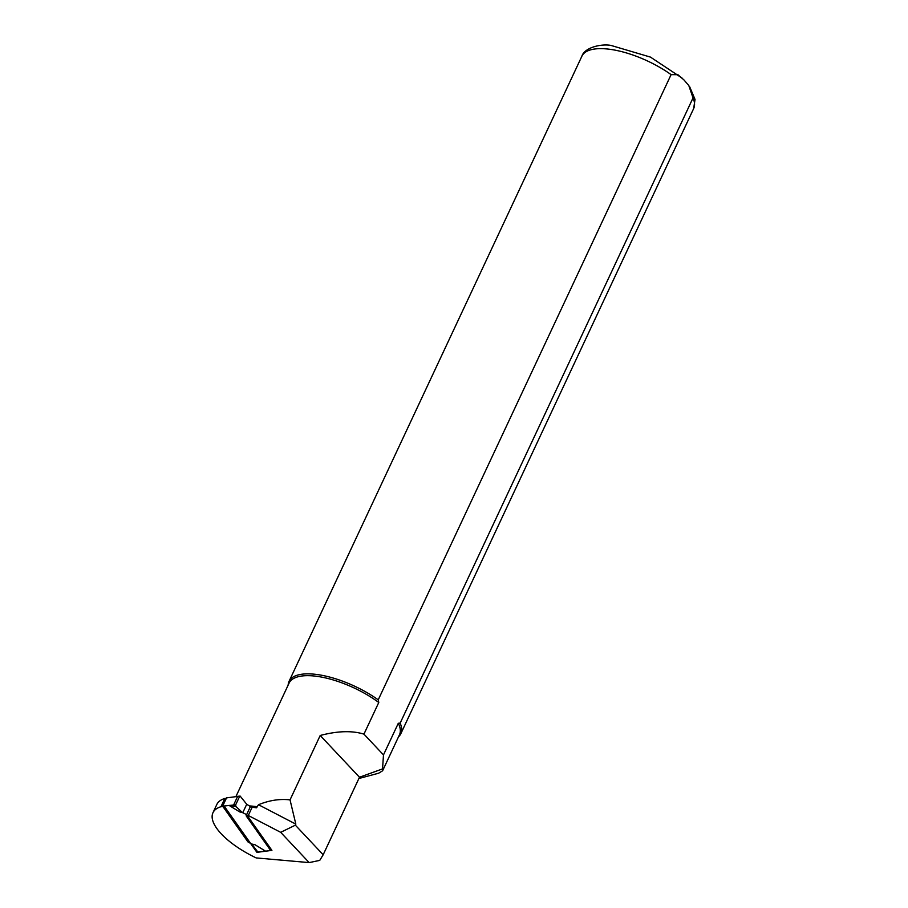 <?xml version="1.0" encoding="UTF-8"?>
<svg xmlns="http://www.w3.org/2000/svg" width="908" height="908" viewBox="0 0 908 908"><rect width="100%" height="100%" fill="white"/><g stroke="black" fill="none" stroke-linecap="round" stroke-linejoin="round"><path stroke-width="1.36" d="M258.337 852.169L271.912 850.365L246.624 814.624L242.515 812.615L235.876 806.531L235.694 804.794L222.653 806.168L226.523 797.894L240.143 796.089L246.726 804.238L250.926 806.951A2.463 0.942 25.1 0 1 252.163 807.223L248.293 815.486L280.685 832.33L309.163 862.6L256.204 857.924A59.395 22.609 25.1 0 1 212.971 812.717A59.395 22.609 25.1 0 1 220.95 806.724L224.333 806.315L256.828 852.237L257.963 852.09M265.397 851.193L257.781 851.942L251.709 844.031L247.941 841.909L222.653 806.168M251.709 844.031L254.853 844.633L265.556 851.159L270.675 850.524L246.374 816.178A2.463 0.942 -154.9 0 1 246.216 815.52A2.463 0.942 -154.9 0 1 248.293 815.486M229.009 805.385L239.712 811.9L242.515 812.615M233.855 804.477L237.419 796.849M242.856 812.501L246.726 804.238M246.624 814.624L250.494 806.361M235.694 804.794L239.508 796.645M251.754 844.553L254.853 844.633M226.353 798.268L224.832 798.461A59.395 22.609 -154.9 0 0 216.842 804.443L212.971 812.717M240.109 796.089L235.955 796.498L289.084 683.111A60.938 23.199 25.1 0 1 378.772 702.486L363.949 734.141C352.043 730.475 337.458 730.929 320.206 735.48L290.038 799.88C279.812 798.688 269.29 800.311 258.496 804.726L256.442 807.791L252.163 807.223M378.772 702.486L378.227 699.841L671.103 74.626L677.913 74.717L683.974 79.949L688.809 85.545L693.02 97.928L400.156 723.131L398.317 723.256A60.938 23.199 25.1 0 1 399.452 734.81L382.586 770.824M398.317 723.256L383.482 754.911L382.552 768.894L359.489 777.237L320.206 735.48M378.704 773.173L382.563 770.813L382.552 768.894M250.324 806.259A60.961 23.199 25.1 0 1 251.891 806.372L251.437 807.019M359.489 777.237L323.18 854.757L295.35 825.168L295.838 824.135L290.038 799.88M280.685 832.33L295.35 825.168M323.18 854.757L319.752 860.387L309.163 862.6M363.949 734.141L383.482 754.911M220.95 806.724L224.832 798.461M400.156 723.131A61.71 23.494 25.1 0 1 400.803 733.755A61.71 23.494 25.1 0 1 398.533 736.785M288.154 685.086A61.71 23.494 25.1 0 1 289.028 681.397A61.71 23.494 25.1 0 1 378.227 699.841M258.496 804.726L295.838 824.135M257.259 851.295L256.828 852.237M229.145 805.385L235.876 806.531M249.814 805.964A60.938 23.199 25.1 0 1 257.52 806.792M289.028 681.397L581.892 56.194A61.71 23.494 25.1 0 1 606.294 48.896A61.71 23.494 25.1 0 1 671.103 74.626M693.02 97.928A61.71 23.494 25.1 0 1 693.667 108.551L400.803 733.755M682.112 78.111L650.491 57.113L610.902 45.4C601.028 43.618 584.491 47.556 581.892 56.194M689.683 86.771L695.029 99.403L693.667 108.551M358.898 778.508L378.704 773.196"/></g></svg>
